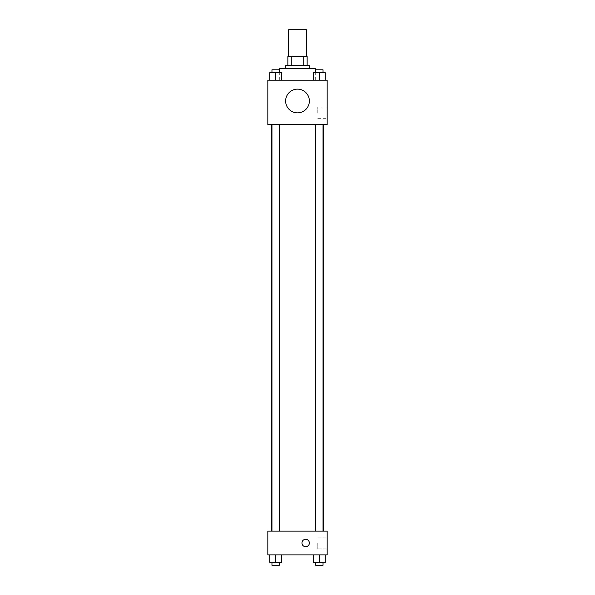 <?xml version="1.0" encoding="UTF-8"?>
<svg xmlns="http://www.w3.org/2000/svg" width="595" height="595" viewBox="0 0 595 595"><rect width="100%" height="100%" fill="white"/><g stroke="black" fill="none" stroke-linecap="round" stroke-linejoin="round"><path stroke-width="0.45" stroke-dasharray="2.98 2.23" d="M288.597 29.75L306.403 29.75M297.5 56.451L288.597 56.451L297.5 56.451M303.748 65.353L303.748 56.451L307.139 56.451L307.139 65.353L291.252 65.353L307.139 65.353M303.748 56.451L287.861 56.451M291.252 65.353L287.861 65.353L291.252 65.353L291.252 56.451M309.37 65.353L285.63 65.353M285.63 68.321L309.37 68.321L285.63 68.321M279.702 68.321L315.298 68.321M297.5 80.184L279.702 80.184L297.5 80.184M269.728 80.184L281.599 80.184L269.728 80.184L281.599 80.184L269.728 80.184L281.599 80.184L275.663 80.184L275.663 72.769L269.728 72.769L279.375 72.769L269.728 72.769L269.728 80.184L275.663 80.184L269.728 80.184L269.728 72.769L269.728 80.184L281.599 80.184L275.663 80.184L275.663 72.769L281.599 72.769L271.96 72.769L281.599 72.769L281.599 80.184L281.599 72.769M313.401 80.184L325.272 80.184L313.401 80.184L325.272 80.184L313.401 80.184L325.272 80.184L319.337 80.184L319.337 72.769L313.401 72.769L323.04 72.769L313.401 72.769L313.401 80.184L319.337 80.184L313.401 80.184L313.401 72.769L313.401 80.184L325.272 80.184L319.337 80.184L319.337 72.769L325.272 72.769L315.625 72.769L325.272 72.769L325.272 80.184L325.272 72.769M327.168 80.184L267.832 80.184L267.832 124.69L327.168 124.69L327.168 80.184M267.832 112.819L267.832 116.531L267.832 112.819M297.5 124.69L271.513 124.69L297.5 124.69M319.337 124.69L315.625 124.69L319.337 124.69M275.663 124.69L279.375 124.69L275.663 124.69M327.168 112.819L327.168 106.988L327.168 112.819M297.5 89.131A11.87 11.87 0 0 0 287.221 106.936A11.87 11.87 0 0 0 307.779 106.936A11.87 11.87 0 0 0 297.5 89.131A11.87 11.87 0 0 0 287.221 106.936A11.87 11.87 0 0 0 307.779 106.936A11.87 11.87 0 0 0 297.5 89.131M297.5 112.864A11.87 11.87 0 0 1 287.221 95.066A11.87 11.87 0 0 1 307.779 95.066A11.87 11.87 0 0 1 297.5 112.864M317.789 112.819L317.789 106.988L317.789 112.819M297.5 531.134L271.513 531.134L297.5 531.134M319.337 531.134L315.625 531.134L319.337 531.134M275.663 531.134L279.375 531.134L275.663 531.134M327.168 531.134L267.832 531.134L267.832 554.867L327.168 554.867L327.168 531.134M267.832 542.997L267.832 546.708L267.832 542.997M325.272 562.282L319.337 562.282L325.272 562.282L325.272 554.867L313.401 554.867L325.272 554.867L313.401 554.867L325.272 554.867L313.401 554.867L325.272 554.867L313.401 554.867L325.272 554.867L325.272 562.282L313.401 562.282L313.401 554.867L313.401 562.282L323.04 562.282L319.337 562.282L319.337 554.867L319.337 562.282L313.401 562.282L313.401 554.867M281.599 562.282L275.663 562.282L281.599 562.282L281.599 554.867L269.728 554.867L281.599 554.867L269.728 554.867L281.599 554.867L269.728 554.867L281.599 554.867L269.728 554.867L281.599 554.867L281.599 562.282L269.728 562.282L269.728 554.867L269.728 562.282L279.375 562.282L275.663 562.282L275.663 554.867L275.663 562.282L269.728 562.282L269.728 554.867M327.168 542.997L327.168 548.835L327.168 542.997M305.659 539.293A3.711 3.711 0 0 0 302.446 544.856A3.711 3.711 0 0 0 308.872 544.856A3.711 3.711 0 0 0 305.659 539.293A3.711 3.711 0 0 0 302.446 544.856A3.711 3.711 0 0 0 308.872 544.856A3.711 3.711 0 0 0 305.659 539.293M305.659 546.708A3.711 3.711 0 0 1 302.446 541.145A3.711 3.711 0 0 1 308.872 541.145A3.711 3.711 0 0 1 305.659 546.708M317.789 542.997L317.789 548.835L317.789 542.997M315.625 562.282L315.625 565.25L323.04 565.25L315.625 565.25L323.04 565.25L323.04 562.282L315.625 562.282L323.04 562.282M319.337 562.282L319.337 554.867M271.96 562.282L271.96 565.25L279.375 565.25L271.96 565.25L279.375 565.25L279.375 562.282L271.96 562.282L279.375 562.282M275.663 562.282L275.663 554.867M315.625 72.769L315.625 69.801L323.04 69.801L315.625 69.801L323.04 69.801L323.04 72.769M319.337 80.184L319.337 72.769M271.96 72.769L271.96 69.801L279.375 69.801L271.96 69.801L279.375 69.801L279.375 72.769M275.663 80.184L275.663 72.769M315.298 80.184L315.298 72.769M279.702 80.184L279.702 72.769M317.789 118.65L327.168 118.65M317.789 106.988L327.168 106.988M279.375 531.134L279.375 124.69M271.96 531.134L271.96 124.69M323.04 531.134L323.04 124.69M315.625 531.134L315.625 124.69M317.789 548.835L327.168 548.835M317.789 537.166L327.168 537.166"/><path stroke-width="0.89" d="M306.403 56.451L306.403 29.75L288.597 29.75L288.597 56.451M291.252 65.353L291.252 56.451L287.861 56.451L287.861 65.353L287.861 56.451M291.252 56.451L307.139 56.451L307.139 65.353M303.748 65.353L303.748 56.451M285.63 68.321L285.63 65.353L309.37 65.353L309.37 68.321M315.298 72.769L315.298 68.321L279.702 68.321L279.702 72.769M267.832 80.184L327.168 80.184L327.168 124.69L267.832 124.69L267.832 80.184M297.5 112.864A11.87 11.87 0 0 1 287.221 95.066A11.87 11.87 0 0 1 307.779 95.066A11.87 11.87 0 0 1 297.5 112.864M267.832 531.134L327.168 531.134L327.168 554.867L267.832 554.867L267.832 531.134M305.659 546.708A3.711 3.711 0 0 1 302.446 541.145A3.711 3.711 0 0 1 308.872 541.145A3.711 3.711 0 0 1 305.659 546.708M313.401 554.867L313.401 562.282L325.272 562.282L325.272 554.867L325.272 562.282M319.337 562.282L319.337 554.867M323.04 562.282L323.04 565.25L315.625 565.25L315.625 562.282M269.728 554.867L269.728 562.282L281.599 562.282L281.599 554.867L281.599 562.282M275.663 562.282L275.663 554.867M279.375 562.282L279.375 565.25L271.96 565.25L271.96 562.282M313.401 80.184L313.401 72.769L325.272 72.769L325.272 80.184L325.272 72.769M319.337 80.184L319.337 72.769M323.04 72.769L323.04 69.801L315.625 69.801L315.625 72.769M269.728 80.184L269.728 72.769L281.599 72.769L281.599 80.184L281.599 72.769M275.663 80.184L275.663 72.769M279.375 72.769L279.375 69.801L271.96 69.801L271.96 72.769M323.487 531.134L323.487 124.69M271.513 531.134L271.513 124.69M315.625 124.69L315.625 531.134M323.04 124.69L323.04 531.134M279.375 531.134L279.375 124.69M271.96 531.134L271.96 124.69"/></g></svg>
